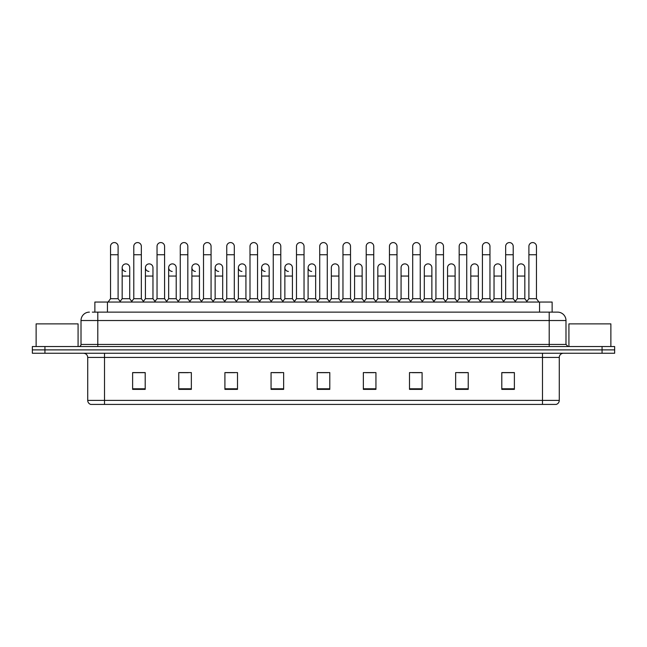 <?xml version="1.0" encoding="UTF-8"?>
<svg xmlns="http://www.w3.org/2000/svg" width="647" height="647" viewBox="0 0 647 647"><rect width="100%" height="100%" fill="white"/><g stroke="black" fill="none" stroke-linecap="round" stroke-linejoin="round"><path stroke-width="0.97" d="M94.866 312.129L94.866 302.06L552.134 302.06L552.134 312.129M542.493 404.424L542.493 400.396L559.275 400.396C559.154 402.41 558.151 403.752 556.25 404.424L90.96 404.424M559.275 400.396L559.275 357.443A4.197 4.197 0 0 1 563.464 353.246M90.75 404.424A4.197 4.197 0 0 1 87.725 400.396L87.725 357.443C87.482 354.888 86.083 353.497 83.536 353.246M44.934 346.533L614.65 346.533L614.65 349.89L32.35 349.89L32.35 353.246L44.934 353.246L44.934 349.89L32.35 349.89L32.35 346.533L44.934 346.533L44.934 349.89L614.65 349.89L614.65 353.246L44.934 353.246M514.381 389.365L514.381 372.583L501.797 372.583L501.797 389.365L514.381 389.365M468.234 389.365L468.234 372.583L455.65 372.583L455.65 389.365L468.234 389.365M422.087 389.365L422.087 372.583L409.502 372.583L409.502 389.365L422.087 389.365M375.939 389.365L375.939 372.583L363.355 372.583L363.355 389.365L375.939 389.365M145.203 389.365L145.203 372.583L132.619 372.583L132.619 389.365L145.203 389.365M191.35 389.365L191.35 372.583L178.766 372.583L178.766 389.365L191.35 389.365M237.498 389.365L237.498 372.583L224.913 372.583L224.913 389.365L237.498 389.365M283.645 389.365L283.645 372.583L271.061 372.583L271.061 389.365L283.645 389.365M329.792 389.365L329.792 372.583L317.208 372.583L317.208 389.365L329.792 389.365M412.268 372.672L420.663 372.672M458.755 372.672L467.142 372.672M501.797 372.672L513.629 372.672M505.234 372.672L502.007 372.672M272.824 372.672L281.21 372.672M226.337 372.672L234.732 372.672M179.858 372.672L188.245 372.672M144.993 372.672L141.766 372.672M133.371 372.672L145.203 372.672M365.79 372.672L374.176 372.672M319.303 372.672L327.697 372.672M92.537 312.129L554.657 312.129M92.343 312.129L97.794 312.129L97.794 320.524L81.012 320.524L81.012 344.43A2.095 2.095 0 0 1 78.918 346.533M89.407 312.129A8.387 8.387 0 0 0 81.012 320.524M557.593 312.129A8.387 8.387 0 0 1 565.988 320.524L549.206 320.524L549.206 312.129L557.463 312.129M565.988 320.524L565.988 344.43L568.082 346.533M110.548 254.74L118.102 254.74L118.102 298.704L110.548 298.704L110.548 246.353A3.777 3.777 0 0 1 114.559 242.585A3.777 3.777 0 0 1 118.102 246.353A3.777 3.777 0 0 0 114.559 242.585M110.548 298.704L108.033 302.06M118.102 298.704L120.617 302.06M125.712 271.433A3.777 3.777 0 0 1 122.17 267.664A3.777 3.777 0 0 1 126.181 263.895A3.777 3.777 0 0 1 129.724 267.664L129.724 276.051L122.17 276.051L122.17 267.664M129.724 276.051L129.724 298.704L122.17 298.704L122.17 276.051M122.17 298.704L120.132 301.421M129.724 298.704L131.753 301.421M133.792 254.74L141.345 254.74L141.345 298.704L133.792 298.704L133.792 246.353A3.777 3.777 0 0 1 137.803 242.585A3.777 3.777 0 0 1 141.345 246.353A3.777 3.777 0 0 0 137.803 242.585M133.792 298.704L131.276 302.06M141.345 298.704L143.86 302.06M157.035 254.74L164.581 254.74L164.581 298.704L157.035 298.704L157.035 246.353A3.777 3.777 0 0 1 161.046 242.585A3.777 3.777 0 0 1 164.581 246.353A3.777 3.777 0 0 0 161.046 242.585M157.035 298.704L154.512 302.06M164.581 298.704L167.104 302.06M180.27 254.74L187.824 254.74L187.824 298.704L180.27 298.704L180.27 246.353A3.777 3.777 0 0 1 184.29 242.585A3.777 3.777 0 0 1 187.824 246.353A3.777 3.777 0 0 0 184.29 242.585M180.27 298.704L177.755 302.06M187.824 298.704L190.339 302.06M203.514 254.74L211.068 254.74L211.068 298.704L203.514 298.704L203.514 246.353A3.777 3.777 0 0 1 207.525 242.585A3.777 3.777 0 0 1 211.068 246.353A3.777 3.777 0 0 0 207.525 242.585M203.514 298.704L200.999 302.06M211.068 298.704L213.583 302.06M148.947 271.433A3.777 3.777 0 0 1 145.413 267.664A3.777 3.777 0 0 1 149.425 263.895A3.777 3.777 0 0 1 152.967 267.664L152.967 276.051L145.413 276.051L145.413 267.664M152.967 276.051L152.967 298.704L145.413 298.704L145.413 276.051M145.413 298.704L143.375 301.421M152.967 298.704L154.997 301.421M172.191 271.433A3.777 3.777 0 0 1 168.657 267.664A3.777 3.777 0 0 1 172.668 263.895A3.777 3.777 0 0 1 176.202 267.664L176.202 276.051L168.657 276.051L168.657 267.664M176.202 276.051L176.202 298.704L168.657 298.704L168.657 276.051M168.657 298.704L166.619 301.421M176.202 298.704L178.24 301.421M195.434 271.433A3.777 3.777 0 0 1 191.892 267.664A3.777 3.777 0 0 1 195.912 263.895A3.777 3.777 0 0 1 199.446 267.664L199.446 276.051L191.892 276.051L191.892 267.664M199.446 276.051L199.446 298.704L191.892 298.704L191.892 276.051M191.892 298.704L189.862 301.421M199.446 298.704L201.484 301.421M78.077 346.533L78.077 323.88L36.127 323.88L36.127 346.533M610.873 346.533L610.873 323.88L568.923 323.88L568.923 346.533M226.757 254.74L234.311 254.74L234.311 298.704L226.757 298.704L226.757 246.353A3.777 3.777 0 0 1 230.769 242.585A3.777 3.777 0 0 1 234.311 246.353A3.777 3.777 0 0 0 230.769 242.585M226.757 298.704L224.242 302.06M234.311 298.704L236.826 302.06M250.001 254.74L257.555 254.74L257.555 298.704L250.001 298.704L250.001 246.353A3.777 3.777 0 0 1 254.012 242.585A3.777 3.777 0 0 1 257.555 246.353A3.777 3.777 0 0 0 254.012 242.585M250.001 298.704L247.486 302.06M257.555 298.704L260.07 302.06M273.244 254.74L280.79 254.74L280.79 298.704L273.244 298.704L273.244 246.353A3.777 3.777 0 0 1 277.256 242.585A3.777 3.777 0 0 1 280.79 246.353A3.777 3.777 0 0 0 277.256 242.585M273.244 298.704L270.721 302.06M280.79 298.704L283.313 302.06M218.678 271.433A3.777 3.777 0 0 1 215.136 267.664A3.777 3.777 0 0 1 219.147 263.895A3.777 3.777 0 0 1 222.689 267.664L222.689 276.051L215.136 276.051L215.136 267.664M222.689 276.051L222.689 298.704L215.136 298.704L215.136 276.051M215.136 298.704L213.106 301.421M222.689 298.704L224.719 301.421M241.913 271.433A3.777 3.777 0 0 1 238.379 267.664A3.777 3.777 0 0 1 242.39 263.895A3.777 3.777 0 0 1 245.933 267.664L245.933 276.051L238.379 276.051L238.379 267.664M245.933 276.051L245.933 298.704L238.379 298.704L238.379 276.051M238.379 298.704L236.341 301.421M245.933 298.704L247.963 301.421M265.157 271.433A3.777 3.777 0 0 1 261.623 267.664A3.777 3.777 0 0 1 265.634 263.895A3.777 3.777 0 0 1 269.168 267.664L269.168 276.051L261.623 276.051L261.623 267.664M269.168 276.051L269.168 298.704L261.623 298.704L261.623 276.051M261.623 298.704L259.584 301.421M269.168 298.704L271.206 301.421M296.48 254.74L304.033 254.74L304.033 298.704L296.48 298.704L296.48 246.353A3.777 3.777 0 0 1 300.499 242.585A3.777 3.777 0 0 1 304.033 246.353A3.777 3.777 0 0 0 300.499 242.585M296.48 298.704L293.964 302.06M304.033 298.704L306.549 302.06M319.723 254.74L327.277 254.74L327.277 298.704L319.723 298.704L319.723 246.353A3.777 3.777 0 0 1 323.735 242.585A3.777 3.777 0 0 1 327.277 246.353A3.777 3.777 0 0 0 323.735 242.585M319.723 298.704L317.208 302.06M327.277 298.704L329.792 302.06M342.967 254.74L350.52 254.74L350.52 298.704L342.967 298.704L342.967 246.353A3.777 3.777 0 0 1 346.978 242.585A3.777 3.777 0 0 1 350.52 246.353A3.777 3.777 0 0 0 346.978 242.585M342.967 298.704L340.451 302.06M350.52 298.704L353.036 302.06M366.21 254.74L373.756 254.74L373.756 298.704L366.21 298.704L366.21 246.353A3.777 3.777 0 0 1 370.221 242.585A3.777 3.777 0 0 1 373.756 246.353A3.777 3.777 0 0 0 370.221 242.585M366.21 298.704L363.687 302.06M373.756 298.704L376.279 302.06M389.445 254.74L396.999 254.74L396.999 298.704L389.445 298.704L389.445 246.353A3.777 3.777 0 0 1 393.465 242.585A3.777 3.777 0 0 1 396.999 246.353A3.777 3.777 0 0 0 393.465 242.585M389.445 298.704L386.93 302.06M396.999 298.704L399.514 302.06M288.4 271.433A3.777 3.777 0 0 1 284.858 267.664A3.777 3.777 0 0 1 288.877 263.895A3.777 3.777 0 0 1 292.412 267.664L292.412 276.051L284.858 276.051L284.858 267.664M292.412 276.051L292.412 298.704L284.858 298.704L284.858 276.051M284.858 298.704L282.828 301.421M292.412 298.704L294.45 301.421M311.644 271.433A3.777 3.777 0 0 1 308.101 267.664A3.777 3.777 0 0 1 312.113 263.895A3.777 3.777 0 0 1 315.655 267.664L315.655 276.051L308.101 276.051L308.101 267.664M315.655 276.051L315.655 298.704L308.101 298.704L308.101 276.051M308.101 298.704L306.071 301.421M315.655 298.704L317.693 301.421M331.345 267.664A3.777 3.777 0 0 1 335.356 263.895A3.777 3.777 0 0 1 338.899 267.664L338.899 276.051L331.345 276.051L331.345 267.664M338.899 276.051L338.899 298.704L331.345 298.704L331.345 276.051M331.345 298.704L329.307 301.421M338.899 298.704L340.929 301.421M354.588 267.664A3.777 3.777 0 0 1 358.6 263.895A3.777 3.777 0 0 1 362.142 267.664L362.142 276.051L354.588 276.051L354.588 267.664M362.142 276.051L362.142 298.704L354.588 298.704L354.588 276.051M354.588 298.704L352.55 301.421M362.142 298.704L364.172 301.421M377.832 267.664A3.777 3.777 0 0 1 381.843 263.895A3.777 3.777 0 0 1 385.377 267.664L385.377 276.051L377.832 276.051L377.832 267.664M385.377 276.051L385.377 298.704L377.832 298.704L377.832 276.051M377.832 298.704L375.794 301.421M385.377 298.704L387.416 301.421M412.689 254.74L420.243 254.74L420.243 298.704L412.689 298.704L412.689 246.353A3.777 3.777 0 0 1 416.7 242.585A3.777 3.777 0 0 1 420.243 246.353A3.777 3.777 0 0 0 416.7 242.585M412.689 298.704L410.174 302.06M420.243 298.704L422.758 302.06M435.932 254.74L443.486 254.74L443.486 298.704L435.932 298.704L435.932 246.353A3.777 3.777 0 0 1 439.944 242.585A3.777 3.777 0 0 1 443.486 246.353A3.777 3.777 0 0 0 439.944 242.585M435.932 298.704L433.417 302.06M443.486 298.704L446.001 302.06M459.176 254.74L466.73 254.74L466.73 298.704L459.176 298.704L459.176 246.353A3.777 3.777 0 0 1 463.187 242.585A3.777 3.777 0 0 1 466.73 246.353A3.777 3.777 0 0 0 463.187 242.585M459.176 298.704L456.661 302.06M466.73 298.704L469.245 302.06M482.419 254.74L489.965 254.74L489.965 298.704L482.419 298.704L482.419 246.353A3.777 3.777 0 0 1 486.431 242.585A3.777 3.777 0 0 1 489.965 246.353A3.777 3.777 0 0 0 486.431 242.585M482.419 298.704L479.896 302.06M489.965 298.704L492.488 302.06M505.655 254.74L513.208 254.74L513.208 298.704L505.655 298.704L505.655 246.353A3.777 3.777 0 0 1 509.674 242.585A3.777 3.777 0 0 1 513.208 246.353A3.777 3.777 0 0 0 509.674 242.585M505.655 298.704L503.14 302.06M513.208 298.704L515.724 302.06M528.898 254.74L536.452 254.74L536.452 298.704L528.898 298.704L528.898 246.353A3.777 3.777 0 0 1 532.91 242.585A3.777 3.777 0 0 1 536.452 246.353A3.777 3.777 0 0 0 532.91 242.585M528.898 298.704L526.383 302.06M536.452 298.704L538.967 302.06M401.067 267.664A3.777 3.777 0 0 1 405.087 263.895A3.777 3.777 0 0 1 408.621 267.664L408.621 276.051L401.067 276.051L401.067 267.664M408.621 276.051L408.621 298.704L401.067 298.704L401.067 276.051M401.067 298.704L399.037 301.421M408.621 298.704L410.659 301.421M424.311 267.664A3.777 3.777 0 0 1 428.322 263.895A3.777 3.777 0 0 1 431.864 267.664L431.864 276.051L424.311 276.051L424.311 267.664M431.864 276.051L431.864 298.704L424.311 298.704L424.311 276.051M424.311 298.704L422.281 301.421M431.864 298.704L433.894 301.421M447.554 267.664A3.777 3.777 0 0 1 451.566 263.895A3.777 3.777 0 0 1 455.108 267.664L455.108 276.051L447.554 276.051L447.554 267.664M455.108 276.051L455.108 298.704L447.554 298.704L447.554 276.051M447.554 298.704L445.516 301.421M455.108 298.704L457.138 301.421M470.798 267.664A3.777 3.777 0 0 1 474.809 263.895A3.777 3.777 0 0 1 478.343 267.664L478.343 276.051L470.798 276.051L470.798 267.664M478.343 276.051L478.343 298.704L470.798 298.704L470.798 276.051M470.798 298.704L468.76 301.421M478.343 298.704L480.381 301.421M494.033 267.664A3.777 3.777 0 0 1 498.053 263.895A3.777 3.777 0 0 1 501.587 267.664L501.587 276.051L494.033 276.051L494.033 267.664M501.587 276.051L501.587 298.704L494.033 298.704L494.033 276.051M494.033 298.704L492.003 301.421M501.587 298.704L503.625 301.421M517.276 267.664A3.777 3.777 0 0 1 521.288 263.895A3.777 3.777 0 0 1 524.83 267.664L524.83 276.051L517.276 276.051L517.276 267.664M524.83 276.051L524.83 298.704L517.276 298.704L517.276 276.051M517.276 298.704L515.247 301.421M524.83 298.704L526.868 301.421M107.451 312.129L107.451 302.06M539.549 312.129L539.549 302.06M542.493 353.246L542.493 357.443L87.725 357.443M559.275 357.443L542.493 357.443L542.493 400.396L104.507 400.396L104.507 404.424M87.725 400.396L104.507 400.396L104.507 353.246M602.066 353.246L602.066 346.533M329.792 388.782L317.208 388.782M283.645 388.782L271.061 388.782M237.498 388.782L224.913 388.782M191.35 388.782L178.766 388.782M145.203 388.782L132.619 388.782M375.939 388.782L363.355 388.782M422.087 388.782L409.502 388.782M468.234 388.782L455.65 388.782M514.381 388.782L501.797 388.782M97.794 346.533L97.794 344.43L565.988 344.43M81.012 344.43L97.794 344.43L97.794 320.524L549.206 320.524L549.206 346.533M118.102 254.74L118.102 246.353M141.345 254.74L141.345 246.353M164.581 254.74L164.581 246.353M187.824 254.74L187.824 246.353M211.068 254.74L211.068 246.353M234.311 254.74L234.311 246.353M257.555 254.74L257.555 246.353M280.79 254.74L280.79 246.353M304.033 254.74L304.033 246.353M327.277 254.74L327.277 246.353M350.52 254.74L350.52 246.353M373.756 254.74L373.756 246.353M396.999 254.74L396.999 246.353M420.243 254.74L420.243 246.353M443.486 254.74L443.486 246.353M466.73 254.74L466.73 246.353M489.965 254.74L489.965 246.353M513.208 254.74L513.208 246.353M536.452 254.74L536.452 246.353"/></g></svg>
